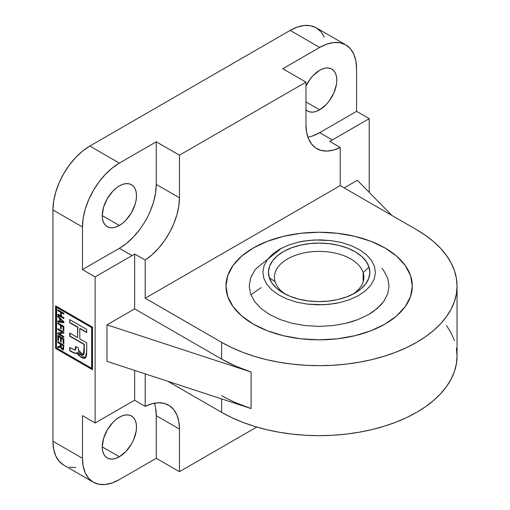<?xml version="1.0" encoding="UTF-8"?>
<svg xmlns="http://www.w3.org/2000/svg" width="510" height="510" viewBox="0 0 510 510"><rect width="100%" height="100%" fill="white"/><g stroke="black" fill="none" stroke-linecap="round" stroke-linejoin="round"><path stroke-width="0.76" d="M261.158 287.563L250.901 294.793L261.158 287.563M385.031 248A93.177 53.799 180 0 1 412.322 286.04A93.177 53.799 180 0 1 354.801 335.739A93.177 53.799 180 0 1 253.253 324.079A93.177 53.799 180 0 1 225.962 286.04A93.177 53.799 180 0 1 283.483 236.34A93.177 53.799 180 0 1 385.031 248L370.91 241.313L354.801 236.34L337.32 233.274L319.139 232.241L300.964 233.274L283.483 236.34L267.374 241.313L253.253 248L241.663 256.154L233.051 265.455L227.753 275.547L225.962 286.04L227.753 296.533L233.051 306.625L241.663 315.926L253.253 324.079L267.374 330.773L283.483 335.739L300.964 338.806L319.139 339.839L337.32 338.806L354.801 335.739L370.91 330.773L385.031 324.079L396.614 315.926L405.227 306.625L410.531 296.533L412.322 286.04L410.531 275.547L405.227 265.455L396.614 256.154L385.031 248A93.177 53.799 180 0 1 412.322 286.04A93.177 53.799 180 0 1 354.801 335.739A93.177 53.799 180 0 1 253.253 324.079A93.177 53.799 180 0 1 225.962 286.04A93.177 53.799 180 0 1 283.483 236.34A93.177 53.799 180 0 1 385.031 248L396.614 256.154L405.227 265.455L410.531 275.547L412.322 286.04L410.531 296.533L405.227 306.625L396.614 315.926L385.031 324.079L370.91 330.773L354.801 335.739L337.32 338.806L319.139 339.839L300.964 338.806L283.483 335.739L267.374 330.773L253.253 324.079L241.663 315.926L233.051 306.625L227.753 296.533L225.962 286.04L227.753 275.547L233.051 265.455L241.663 256.154L253.253 248L267.374 241.313L283.483 236.34L300.964 233.274L319.139 232.241L337.32 233.274L354.801 236.34L370.91 241.313L385.031 248M381.971 268.343L383.737 270.612L387.715 278.199L389.047 286.072L387.696 293.932L383.698 301.518L377.253 308.467L368.539 314.6L357.963 319.604L345.869 323.334L332.743 325.629L319.139 326.4L305.471 325.622L292.402 323.327L280.296 319.591L269.713 314.581L260.973 308.423L254.547 301.467L250.569 293.881L249.237 286.008L250.588 278.148L254.579 270.561L256.32 268.343M281.635 248.121L256.147 268.541L254.579 270.561L250.588 278.148L249.237 286.008L250.569 293.881L254.547 301.467L260.973 308.423L269.713 314.581L280.296 319.591L292.402 323.327L305.471 325.622L319.139 326.4L332.743 325.629L345.869 323.334L352.053 321.644L357.963 319.604L368.539 314.6L373.148 311.661L380.772 305.088L383.698 301.518L387.696 293.932L389.047 286.072L387.715 278.199L383.737 270.612L382.283 268.725M119.365 456.769L102.236 446.875L102.567 450.547L103.543 453.696L105.124 456.201L107.253 457.967L109.854 458.93L112.812 459.045L116.025 458.318L119.365 456.769L125.925 451.478L131.484 443.981L133.614 439.754L136.17 431.141L136.501 427.093L136.17 423.428L135.195 420.278L133.614 417.773L131.484 416.007A24.225 13.987 -60 0 1 135.195 435.419A24.225 13.987 -60 0 1 119.365 456.769A24.225 13.987 -60 0 1 107.253 457.967A24.225 13.987 -60 0 1 103.543 438.555A24.225 13.987 -60 0 1 119.365 417.206A24.225 13.987 -60 0 1 131.484 416.007L128.883 415.044L125.925 414.923L122.712 415.656L119.365 417.206L116.025 419.513L112.812 422.497L107.253 429.994L103.543 438.555L102.236 446.875L119.365 456.769M319.668 109.835L305.962 101.923L319.668 109.835L326.221 104.55L329.186 101.012L333.91 92.82L336.472 84.214L336.798 80.166L336.472 76.5L335.497 73.351L333.91 70.845L331.781 69.073A24.225 13.987 -60 0 1 335.497 88.491A24.225 13.987 -60 0 1 319.668 109.835A24.225 13.987 -60 0 1 307.555 111.04L310.15 111.996L313.115 112.117L316.327 111.384L319.668 109.835M319.668 70.278A24.225 13.987 -60 0 1 331.781 69.073L329.186 68.117L326.221 67.996L323.008 68.729L319.668 70.278L313.115 75.563L310.15 79.101L305.962 86.101A24.225 13.987 -60 0 1 319.668 70.278M119.365 225.477L102.236 215.59L102.567 219.255L103.543 222.405L105.124 224.91L107.253 226.682L109.854 227.638L112.812 227.76L116.025 227.026L119.365 225.477L122.712 223.17L125.925 220.186L131.484 212.689L135.195 204.134L136.17 199.856L136.501 195.808L136.17 192.136L135.195 188.993L133.614 186.488L131.484 184.716A24.225 13.987 -60 0 1 135.195 204.127A24.225 13.987 -60 0 1 119.365 225.477A24.225 13.987 -60 0 1 107.253 226.682A24.225 13.987 -60 0 1 103.543 207.264A24.225 13.987 -60 0 1 119.365 185.914A24.225 13.987 -60 0 1 131.484 184.716L128.883 183.753L125.925 183.638L122.712 184.365L119.365 185.914L116.025 188.228L112.812 191.205L107.253 198.702L103.543 207.264L102.236 215.59L119.365 225.477M60.327 319.19L60.327 321.415L63.214 321.969L60.588 319.037L62.073 320.943L63.476 321.816L62.073 320.943L60.588 319.037L63.476 321.816L60.327 321.415L60.327 319.19M63.138 345.678L61.187 344.556L61.359 347.712L62.469 348.853L62.94 348.712L63.399 345.525L61.187 344.556L63.399 345.525L63.138 347.826L62.182 348.732L61.187 346.488L61.187 344.556L63.138 345.678M62.934 348.712L63.399 345.525L63.399 347.673L62.736 348.706M63.074 348.668L62.182 348.732M58.089 335.554L58.089 340.297L58.529 340.553L57.828 340.45L58.529 340.858L58.529 336.708L60.562 337.881L60.562 341.668L61.264 342.076L61.264 338.289L63.138 339.367L63.138 343.428L63.839 343.829L63.839 338.876L57.828 335.401L57.828 340.45L58.089 335.554M58.797 336.555L60.824 337.728L60.824 341.515L61.264 341.77L60.562 341.668L60.824 337.728L58.797 336.555M61.525 338.136L63.399 339.22L63.399 343.275L63.839 343.53L63.138 343.428L63.399 339.22L61.525 338.136M58.089 323.028L58.089 323.62L60.824 325.201L60.824 328.357L61.264 328.606L60.562 328.504L61.264 328.912L61.264 325.756L63.138 326.84L63.138 330.442L63.839 330.85L63.839 326.343L57.828 322.875L57.828 323.773L60.562 325.354L60.562 328.504L60.824 325.201L57.828 323.773L58.089 323.028M61.525 325.603L63.399 326.687L63.399 330.295L63.839 330.544L63.138 330.442L63.399 326.687L61.525 325.603M58.089 309.952L58.089 310.552L60.9 312.171L60.9 315.69L57.828 314.217L57.828 315.123L63.839 318.591L63.839 317.692L61.34 316.245L61.34 312.732L63.839 314.173L63.839 313.274L57.828 309.799L57.828 310.705L60.639 312.324L60.639 315.843L60.9 312.171L57.828 310.705L58.089 309.952M58.089 314.37L58.089 314.97L63.839 318.285L57.828 315.123L58.089 314.37M61.602 312.579L63.839 313.867L61.602 312.579M77.864 327.139L77.603 337.582L77.864 327.139L69.991 322.594L77.864 327.139M83.372 354.852L84.252 351.135L84.252 344.275L69.723 336.198L69.723 333.036L77.603 337.582L77.603 327.292L69.723 322.741L69.723 319.585L86.725 329.396L86.725 332.558L79.802 328.561L79.802 338.85L86.725 342.847L86.725 351.364L85.259 358.116L80.861 357.127L77.023 352.582L76.647 353.443L73 352.589L69.723 350.701L69.723 347.539L75.046 350.045L75.697 346.456L78.349 347.986L78.432 350.179L83.372 354.852L84.252 344.275L69.723 336.198L69.991 333.189L69.991 336.045L84.252 344.275L84.182 353.207M84.105 353.863L83.525 354.75M75.875 348.4L75.945 346.602L75.875 348.4L75.168 349.949M75.684 349.369L75.467 349.758M69.991 347.692L69.991 350.548L74.479 353.022L76.749 353.36L73 352.589L69.723 350.701L69.991 347.692M79.49 355.795L82.537 357.739L85.393 358.033L77.284 352.429L78.527 354.89M80.064 328.408L86.725 332.252L80.064 328.408M69.991 319.738L69.723 322.741L69.991 319.738M58.089 316.104L58.089 316.633L59.887 318.361L59.887 321.128L57.828 320.937L57.828 321.88L63.839 322.843L63.839 321.816L57.828 315.843L57.828 316.786L59.887 318.361L57.828 316.786L58.089 316.104M58.089 320.988L58.089 321.727L63.839 322.651L57.828 321.88L58.089 320.988M58.089 328.797L58.089 329.39L62.775 332.093L57.828 332.998L57.828 333.961L63.839 337.129L58.089 333.808L58.089 332.953L57.828 333.961L63.839 337.429L63.839 336.53L59.147 333.82L63.839 333.068L63.839 332.112L57.828 328.644L57.828 329.543L62.513 332.246L57.828 329.543L58.089 328.797M59.409 333.667L63.839 332.96L59.409 333.667M60.225 346.08L60.747 343.995L58.089 342.465L58.089 341.866L58.089 342.465L60.747 343.995L60.327 346.035L60.671 345.672M58.089 346.583L58.089 347.514L60.518 346.781L62.182 349.637L63.387 349.783L63.839 345.181L57.828 341.713L57.828 342.612L60.48 344.148L60.103 346.162L57.828 346.621L57.828 347.661L59.734 347.272L57.828 347.661L58.089 346.583M61.219 348.158L62.443 349.484L63.514 349.694L62.921 349.885L61.021 348.426L60.786 346.634L59.874 347.323L57.828 347.661L57.828 346.621L60.065 346.188L60.747 345.034L60.747 343.995L57.828 342.612L57.828 341.713L63.839 345.181L63.514 349.688M59.887 321.128L59.887 318.361L59.887 321.128M63.508 349.694L62.443 349.484L60.786 346.634L60.505 347.004M91.66 368.29L91.66 327.605L56.419 307.256L56.419 347.947L91.66 368.29L56.419 347.947L56.68 307.103L91.921 327.452L56.68 307.103L91.921 327.452L91.66 368.29M63.839 336.53L63.839 337.429L57.828 333.961L57.828 332.998L62.513 332.246L57.828 329.543L57.828 328.644L63.839 332.112L63.839 333.068L59.147 333.82L63.839 336.53M57.828 320.937L59.625 321.281L59.625 318.514L57.828 316.786L57.828 315.843L63.839 321.816L63.839 322.843L57.828 321.88L57.828 320.937M83.984 351.288L83.984 344.428L69.723 336.198L69.723 333.036L77.603 337.582L77.603 327.292L69.723 322.741L69.723 319.585L86.725 329.396L86.725 332.558L79.802 328.561L79.802 338.85L86.725 342.847L86.63 354.616L85.763 357.701L84.246 358.377L82.288 357.899L78.253 355.03L77.023 352.582L76.717 353.392L75.416 353.558L69.723 350.701L69.723 347.539L74.862 350.109L75.416 349.528L75.697 346.456L78.349 347.986L78.712 351.721L80.867 354.036L82.097 354.692L83.64 354.577L83.984 351.288M63.839 318.591L57.828 315.123L57.828 314.217L60.639 315.843L60.639 312.324L57.828 310.705L57.828 309.799L63.839 313.274L63.839 314.173L61.34 312.732L61.34 316.245L63.839 317.692L63.839 318.591M63.138 326.84L61.264 325.756L61.264 328.912L60.562 328.504L60.562 325.354L57.828 323.773L57.828 322.875L63.839 326.343L63.839 330.85L63.138 330.442L63.138 326.84M60.562 337.881L58.529 336.708L58.529 340.858L57.828 340.45L57.828 335.401L63.839 338.876L63.839 343.829L63.138 343.428L63.138 339.367L61.264 338.289L61.264 342.076L60.562 341.668L60.562 337.881M91.921 368.143L91.921 327.452L91.921 368.143M391.89 215.443L357.357 180.291L344.18 187.897L357.357 180.291L391.89 215.443M456.38 348.228L457.049 356.037L456.38 363.84L454.397 371.567L451.108 379.147L446.55 386.503L440.761 393.567L433.806 400.267L425.742 406.546L416.657 412.335L406.629 417.582L395.76 422.235L384.151 426.252L371.917 429.592L359.174 432.225L346.048 434.125L332.66 435.272L319.139 435.655L305.624 435.272L292.236 434.125L279.11 432.225L266.367 429.592L254.133 426.252L242.524 422.235L231.655 417.582L221.627 412.335L167.866 381.295L221.627 412.335L221.627 398.903L221.627 412.335A137.904 79.617 0 0 0 371.917 429.592A137.904 79.617 0 0 0 457.049 356.037L457.049 286.04A137.904 79.617 180 0 0 416.657 229.742L340.227 185.614L145.197 298.216L221.627 342.337L231.655 347.584L242.524 352.244L254.133 356.26L266.367 359.601L279.11 362.234L292.236 364.127L305.624 365.275L319.139 365.657L332.66 365.275L346.048 364.127L359.174 362.234L371.917 359.601L384.151 356.26L395.76 352.244L406.629 347.584L416.657 342.337L425.742 336.549L433.806 330.276L440.761 323.57L446.55 316.512L451.108 309.156L454.397 301.576L456.38 293.843L457.049 286.04L456.38 278.237L454.397 270.51L451.108 262.93L446.55 255.574L440.761 248.51L433.806 241.804L425.742 235.531L416.657 229.742L340.227 185.614L340.227 147.466L329.683 141.378L340.227 147.466A52.179 30.128 -60 0 1 316.767 148.639A52.179 30.128 -60 0 1 305.962 124.746L305.962 82.142L179.456 155.18L179.456 197.784A52.179 30.128 -60 0 1 145.197 260.062L134.653 253.98L134.653 308.862L106.979 324.844L251.105 372.032L251.105 408.555A137.904 79.617 180 0 1 221.627 395.594M332.316 139.963A52.179 30.128 -60 0 1 329.683 141.378A52.179 30.128 -60 0 0 332.316 139.963L319.668 132.664L332.316 139.963L369.214 118.664L332.316 139.963M307.893 137.235A52.179 30.128 120 0 0 319.668 132.664L356.567 111.358L369.214 118.664L356.567 111.358L319.668 132.664L312.471 135.998M221.627 359.078A137.904 79.617 0 0 0 251.105 372.032L235.607 366.129L221.627 359.078L134.653 308.862L221.627 359.078L221.627 342.337L221.627 359.078M457.049 286.04A137.904 79.617 180 0 1 371.917 359.601A137.904 79.617 180 0 1 221.627 342.337L145.197 298.216L145.197 260.062L134.653 253.98A52.179 30.128 -60 0 1 132.02 255.606L119.365 248.306A52.179 30.128 120 0 0 156.264 184.397L179.456 197.784L156.264 184.397L156.264 141.793L179.456 155.18L179.456 197.784L178.812 206.097L176.893 214.863L173.776 223.775L169.569 232.528L164.411 240.809L158.489 248.325L152.005 254.821L145.197 260.062L145.197 298.216L340.227 185.614L340.227 147.466L333.412 150.087L326.935 151.075L321.013 150.393L315.856 148.072L311.642 144.183L308.524 138.867L306.612 132.313L305.962 124.746L305.962 82.142L282.769 68.754L319.668 47.449L326.865 44.115L333.789 42.54L340.17 42.795L345.761 44.867L350.344 48.673L353.755 54.073L355.859 60.849L356.567 68.754L356.567 111.358L356.567 68.754A52.179 30.128 -60 0 0 345.761 44.867L316.238 27.827A52.179 30.128 120 0 0 290.152 30.409L319.668 47.449A52.179 30.128 -60 0 1 345.761 44.867M454.397 340.501L451.108 332.922L446.55 325.565M251.105 372.032L106.979 324.844L106.979 361.361L251.105 408.555L251.105 372.032M139.868 229.29L133.486 236.908L126.569 243.327L119.365 248.306L132.02 255.606L95.121 276.911L95.121 422.988L82.473 415.682L82.473 458.286L52.951 441.246L82.473 458.286L83.181 466.191L85.278 472.974L88.689 478.367L93.279 482.173L98.87 484.245L105.251 484.5L112.168 482.925L119.365 479.591L156.264 458.286L179.456 471.68L179.456 429.076L156.264 415.682L179.456 429.076A52.179 30.128 -60 0 0 168.651 405.189A52.179 30.128 -60 0 0 145.197 406.355L145.197 373.875L145.197 406.355L134.653 400.273L145.197 406.355L152.005 403.735L158.489 402.747L164.411 403.429L169.569 405.756L173.776 409.638L176.893 414.955L178.812 421.509L179.456 429.076L179.456 471.68L156.264 458.286L119.365 479.591A52.179 30.128 -60 0 1 93.279 482.173A52.179 30.128 -60 0 1 82.473 458.286L82.473 415.682L95.121 422.988L132.02 401.682A52.179 30.128 -60 0 1 134.653 400.273L134.653 370.419L134.653 400.273A52.179 30.128 120 0 0 132.02 401.682L95.121 422.988L95.121 276.911L132.02 255.606A52.179 30.128 120 0 0 134.653 253.98L134.653 308.862L106.979 324.844L106.979 361.361L251.105 408.555L235.607 402.651M55.851 305.974L55.851 348.273L92.489 369.425L55.59 348.426L55.59 305.822L92.489 327.127L92.489 369.731L55.59 348.426L55.851 305.974M369.214 192.359L369.214 118.664L369.214 192.359M305.962 109.835L307.555 111.04A24.225 13.987 -60 0 1 305.962 109.835M179.456 471.68L256.766 427.042L179.456 471.68M324.239 37.026L320.828 31.633L316.238 27.827L310.647 25.755L304.272 25.5L297.349 27.075L290.152 30.409L89.849 146.051L82.652 151.024L75.729 157.443L69.354 165.068L63.763 173.591L59.173 182.701L55.762 192.034L53.665 201.24L52.951 209.961L82.473 227.001A52.179 30.128 -60 0 1 119.365 163.092L89.849 146.051L119.365 163.092L156.264 141.793L179.456 155.18L305.962 82.142L282.769 68.754L319.668 47.449L290.152 30.409L89.849 146.051A52.179 30.128 120 0 0 52.951 209.961L82.473 227.001L82.473 269.605L95.121 276.911L82.473 269.605L119.365 248.306L82.473 269.605L82.473 227.001L83.181 218.28L85.278 209.074L88.689 199.741L93.279 190.632L98.87 182.108L105.251 174.49L112.168 168.07L119.365 163.092L156.264 141.793L156.264 184.397L155.556 193.118L153.459 202.323L150.048 211.656M155.556 407.783L156.264 415.682L156.264 458.286L156.264 415.682A52.179 30.128 120 0 0 154.339 403.2M52.951 441.246A52.179 30.128 120 0 0 63.763 465.133L59.173 461.327L55.762 455.927L53.665 449.151L52.951 441.246L52.951 209.961L52.951 441.246M92.489 327.127L92.489 369.731L55.59 348.426L55.59 305.822L92.489 327.127M69.354 467.205L75.729 467.46M363.152 272.614A44.727 25.825 0 0 0 311.17 251.806A44.727 25.825 0 0 0 275.132 281.82L269.261 277.561A50.688 29.268 180 0 1 310.105 243.55A50.688 29.268 180 0 1 369.017 267.132L363.152 272.614L363.152 281.82L363.152 272.614A44.727 25.825 180 0 1 363.866 277.217A44.727 25.825 180 0 1 352.742 294.257A44.727 25.825 0 0 0 363.152 272.614L369.017 267.132L369.82 272.85L368.679 278.549L365.632 284.006L360.8 289.017L354.361 293.39L346.577 296.954L337.735 299.574L328.179 301.142L318.272 301.608L308.403 300.945L298.943 299.185L290.26 296.399L282.687 292.683L276.516 288.182L271.983 283.082L269.261 277.561L268.458 271.843L269.605 266.144L272.652 260.686L277.485 255.669L283.917 251.302L291.707 247.739L300.549 245.119L310.105 243.55L320.012 243.085L329.881 243.742L339.341 245.501L348.024 248.293L355.591 252.01L361.762 256.505L366.295 261.611L369.017 267.132A50.688 29.268 180 0 1 354.986 293.04A50.688 29.268 180 0 1 283.299 293.04A50.688 29.268 180 0 1 269.261 277.561L275.132 281.82A44.727 25.825 180 0 1 274.412 277.217A44.727 25.825 180 0 1 315.142 251.494A44.727 25.825 180 0 1 363.152 272.614M374.518 266.551L371.503 260.431L366.46 254.758L359.633 249.779L351.205 245.641L341.592 242.55L331.086 240.592L314.6 239.961L303.762 241.09L298.509 242.116L288.724 245.01L280.054 248.969L272.914 253.814L267.54 259.373L264.148 265.442L262.873 271.753L263.766 278.135L266.781 284.255L271.824 289.935L278.651 294.914L287.079 299.051L296.686 302.143L307.198 304.1L323.684 304.731L334.515 303.603L339.775 302.577L349.56 299.682L358.23 295.724L365.37 290.878L370.738 285.32L374.136 279.244L375.411 272.939L374.518 266.551L371.503 260.431L366.46 254.758L359.633 249.779L351.205 245.641L341.592 242.55L331.086 240.592L320.121 239.859L309.149 240.369L298.509 242.116L288.724 245.01L280.054 248.969L272.914 253.814L267.54 259.373L264.148 265.442L262.873 271.753L263.766 278.135L266.781 284.255L271.824 289.935L278.651 294.914L287.079 299.051L296.686 302.143L307.198 304.1L318.163 304.833L329.135 304.323L339.775 302.577L349.56 299.682L358.23 295.724L365.37 290.878L370.738 285.32L374.136 279.244L375.411 272.939L374.518 266.551M285.543 294.257A44.727 25.825 180 0 1 275.132 281.82A44.727 25.825 0 0 0 285.536 294.257M93.279 482.173L63.763 465.133"/></g></svg>
